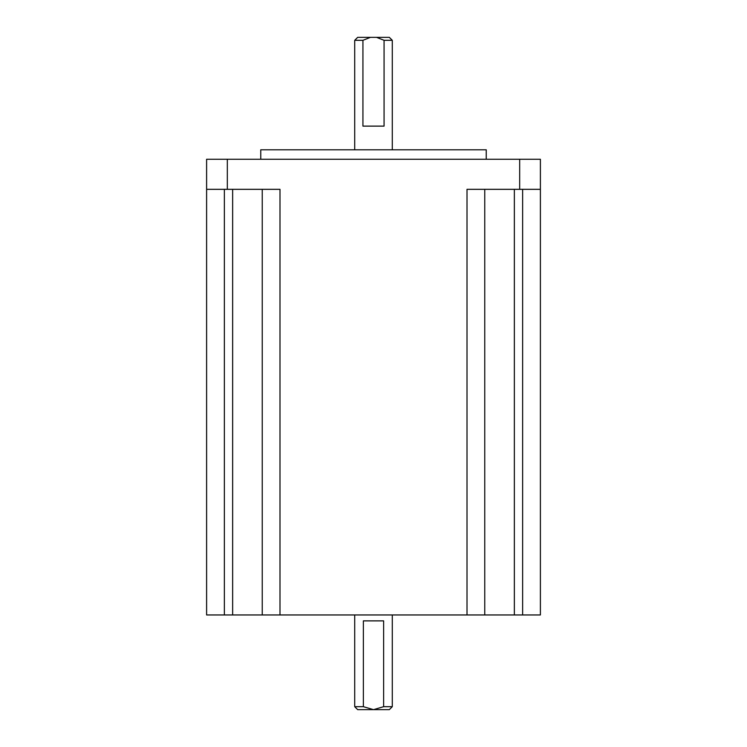 <?xml version="1.0" encoding="UTF-8"?>
<svg xmlns="http://www.w3.org/2000/svg" width="747" height="747" viewBox="0 0 747 747"><rect width="100%" height="100%" fill="white"/><g stroke="black" fill="none" stroke-linecap="round" stroke-linejoin="round"><path stroke-width="1.12" d="M392.287 706.69L389.327 709.65L373.5 709.65L383.622 706.69L392.287 706.69L392.287 614.958M354.713 706.69L363.378 706.69L373.5 709.65L357.673 709.65L354.713 706.69L354.713 614.958M363.378 706.69L363.378 620.878L383.622 620.878L383.622 706.69M354.713 40.31L357.673 37.35L370.456 37.35L362.93 40.31L354.713 40.31L354.713 149.792M392.287 40.31L384.07 40.31L376.544 37.35L389.327 37.35L392.287 40.31L392.287 149.792M384.07 40.31L384.07 126.122L362.93 126.122L362.93 40.31M260.759 159.26L260.759 149.792L486.241 149.792L486.241 159.26M540.389 189.327L519.679 189.327L519.679 159.26L540.389 159.26L540.389 614.958L206.611 614.958L206.611 159.26L227.321 159.26L227.321 189.327L206.611 189.327L206.611 614.958M519.679 159.26L227.321 159.26M279.994 614.958L279.994 189.327L227.321 189.327M519.679 189.327L467.006 189.327L467.006 614.958M484.756 614.958L484.756 189.327M262.244 614.958L262.244 189.327M376.544 37.35L370.456 37.35M522.639 614.958L522.639 189.327M514.356 614.958L514.356 189.327M232.644 614.958L232.644 189.327M224.361 614.958L224.361 189.327"/></g></svg>
